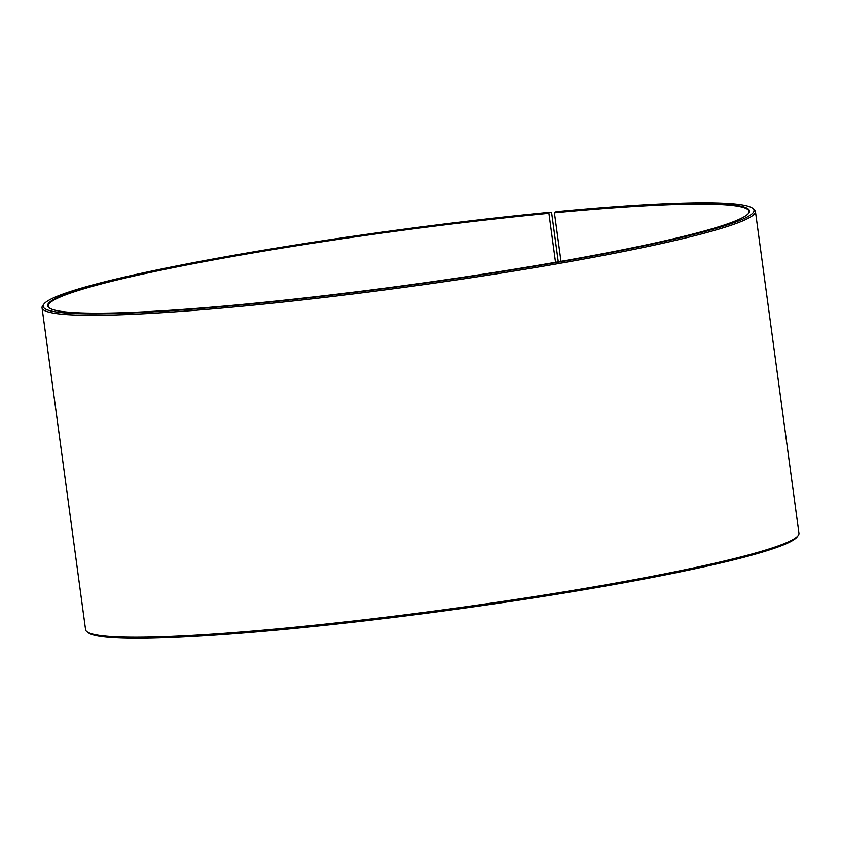<?xml version="1.0" encoding="UTF-8"?>
<svg xmlns="http://www.w3.org/2000/svg" width="841" height="841" viewBox="0 0 841 841"><rect width="100%" height="100%" fill="white"/><g stroke="black" fill="none" stroke-linecap="round" stroke-linejoin="round"><path stroke-width="1.26" d="M748.479 213.467A353.619 27.742 -7.7 0 0 749.068 211.438A353.619 27.742 -7.7 0 0 554.419 212.805L560.979 261.351M558.266 261.824L551.696 213.267L550.992 212.184L549.057 212.773A354.124 27.785 -7.7 0 0 197.95 262.266A354.124 27.785 -7.7 0 0 49.02 307.785A354.124 27.785 -7.7 0 0 248.074 303.864A354.124 27.785 -7.7 0 0 748.711 213.183A354.124 27.785 -7.7 0 0 554.576 212.247L554.419 212.805M550.992 212.184A358.676 28.142 -7.7 0 0 43.942 304.032A358.676 28.142 -7.7 0 0 246.15 304.453A358.676 28.142 -7.7 0 0 601.767 254.318A358.676 28.142 -7.7 0 0 752.611 208.211A358.676 28.142 -7.7 0 0 556.574 211.648L554.576 212.247M43.942 304.032L42.859 305.441A359.937 28.237 -7.7 0 0 42.05 307.795A359.937 28.237 -7.7 0 0 245.782 305.861A359.937 28.237 -7.7 0 0 755.428 211.343A359.937 28.237 -7.7 0 0 754.02 209.283L752.611 208.211M42.05 307.795L85.572 629.688A359.937 28.237 -7.7 0 0 86.98 631.749A359.937 28.237 -7.7 0 0 289.304 627.764A359.937 28.237 -7.7 0 0 798.141 535.591A359.937 28.237 -7.7 0 0 798.95 533.236L755.428 211.343M86.98 631.749L88.389 632.821A358.676 28.142 -7.7 0 0 290.008 628.847A358.676 28.142 -7.7 0 0 797.058 537L798.141 535.591M549.057 212.773L548.91 213.33A353.619 27.742 -7.7 0 0 48.21 306.198A353.619 27.742 -7.7 0 0 49.314 307.995M548.91 213.33L555.533 262.308"/></g></svg>
